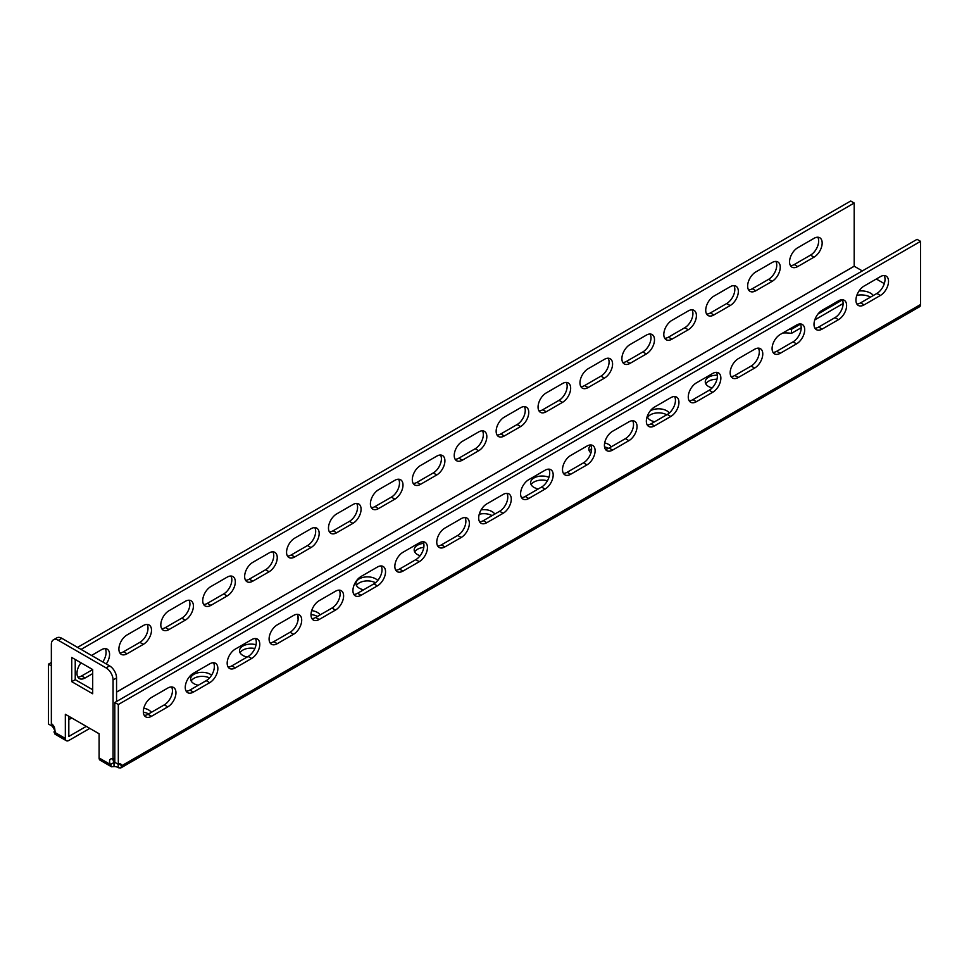 <?xml version="1.0" encoding="UTF-8"?>
<svg xmlns="http://www.w3.org/2000/svg" width="969" height="969" viewBox="0 0 969 969"><rect width="100%" height="100%" fill="white"/><g stroke="black" fill="none" stroke-linecap="round" stroke-linejoin="round"><path stroke-width="1.45" d="M256.046 644.748A11.531 6.65 0 0 0 239.525 650.744A11.531 6.65 0 0 0 242.892 655.456A11.531 6.65 0 0 0 247.18 657.018M240.058 652.767A11.531 6.65 180 0 1 254.859 648.503M647.195 416.525A11.531 6.65 0 0 0 650.417 420.171A11.531 6.65 0 0 0 654.705 421.733M669.288 413.024A11.531 6.65 0 0 0 666.72 410.759A11.531 6.65 0 0 0 650.296 410.832M717.326 375.209A11.531 6.65 0 0 0 705.262 381.859A11.531 6.65 0 0 0 708.642 386.558A11.531 6.65 0 0 0 712.142 387.939M211.617 675.187A11.531 6.65 0 0 0 210.297 674.279A11.531 6.65 0 0 0 197.737 672.837A11.531 6.65 0 0 0 190.614 678.978A11.531 6.65 0 0 0 193.994 683.69A11.531 6.65 0 0 0 198.27 685.253M151.285 712.372A11.531 6.65 0 0 0 148.584 709.902A11.531 6.65 0 0 0 143.8 708.242M800.418 324.155L791.455 329.339A23.05 13.312 0 0 0 789.541 329.097M842.34 299.966L817.957 314.029M873.299 295.533A13.178 7.607 0 0 0 859.031 290.991M86.289 726.375L68.835 736.44M115.238 762.567A4.942 2.846 0 0 0 114.003 762.518L110.454 764.505L111.508 766.782L114.003 766.552A4.942 2.846 180 0 1 118.242 767.727L120.725 767.981L121.755 765.704L118.254 763.681M884.309 283.626L876.303 278.999M862.337 270.932L854.186 266.209L116.559 692.06M611.209 446.842A11.531 6.65 0 0 0 608.508 444.371A11.531 6.65 0 0 0 604.68 442.906M590.896 445.28A11.531 6.65 0 0 0 588.825 449.083A11.531 6.65 0 0 0 590.933 452.911M548.951 477.317A11.531 6.65 0 0 0 536.923 476.748A11.531 6.65 0 0 0 530.612 482.695A11.531 6.65 0 0 0 533.98 487.395A11.531 6.65 0 0 0 538.267 488.957M494.771 514.067A11.531 6.65 0 0 0 492.07 511.596A11.531 6.65 0 0 0 481.121 509.839M423.695 543.355A11.531 6.65 0 0 0 414.175 549.908A11.531 6.65 0 0 0 417.554 554.619A11.531 6.65 0 0 0 420.122 555.734M377.753 580.504A11.531 6.65 0 0 0 375.633 578.82A11.531 6.65 0 0 0 363.072 577.379A11.531 6.65 0 0 0 355.95 583.52A11.531 6.65 0 0 0 359.329 588.231A11.531 6.65 0 0 0 363.605 589.794M320.121 614.903A11.531 6.65 0 0 0 317.42 612.432A11.531 6.65 0 0 0 311.691 610.627M297.931 615.909A11.531 6.65 0 0 0 297.737 617.132A11.531 6.65 0 0 0 298.173 618.949M311.013 614.588A11.531 6.65 180 0 1 317.42 616.466M356.495 585.542A11.531 6.65 180 0 1 375.475 582.769M414.72 551.93A11.531 6.65 180 0 1 423.816 547.376M479.231 514.26A11.531 6.65 180 0 1 492.07 515.629M531.145 484.706A11.531 6.65 180 0 1 547.412 480.806M589.37 451.094A11.531 6.65 180 0 1 591.623 448.768M604.547 446.915A11.531 6.65 180 0 1 608.484 448.393M647.583 417.482A11.531 6.65 180 0 1 666.72 414.793M705.807 383.869A11.531 6.65 180 0 1 716.987 379.23M191.159 681.001A11.531 6.65 180 0 1 209.546 677.912M143.364 712.203A11.531 6.65 180 0 1 148.584 713.935M782.758 333.009A23.05 13.312 180 0 1 791.455 333.372L801.206 327.74M814.796 319.891L843.115 303.539M856.826 295.351A13.178 7.607 180 0 1 870.477 297.156M111.508 766.782L100.134 760.217A4.978 2.871 -60 0 1 99.104 757.94L99.104 733.763L65.335 714.274L65.335 738.451A4.978 2.871 120 0 0 66.364 740.728A4.978 2.871 120 0 0 68.847 740.473L89.79 728.385M118.242 763.693L118.242 767.727M114.003 766.552L114.003 762.518M920.55 241.354L917.062 239.343L114.814 702.513L118.315 704.524L920.55 241.354L920.55 304.52A4.978 2.871 60 0 1 919.52 306.798L120.725 767.981M213.459 662.748A11.531 6.65 -60 0 1 206.215 680.662L189.924 690.073A11.531 6.65 -60 0 1 186.169 691.188M171.537 686.948A11.531 6.65 -60 0 1 164.306 704.863L148.003 714.274A11.531 6.65 -60 0 1 144.26 715.388M114.814 702.513L114.814 762.324L118.315 764.347L118.315 704.524M255.38 638.547A11.531 6.65 -60 0 1 248.137 656.461L231.833 665.873A11.531 6.65 -60 0 1 228.09 666.987M297.289 614.346A11.531 6.65 -60 0 1 290.058 632.26L273.755 641.672A11.531 6.65 -60 0 1 270.012 642.786M339.211 590.145A11.531 6.65 -60 0 1 331.967 608.06L315.664 617.471A11.531 6.65 -60 0 1 311.921 618.585M381.12 565.944A11.531 6.65 -60 0 1 373.889 583.859L357.585 593.27A11.531 6.65 -60 0 1 353.842 594.385M423.041 541.744A11.531 6.65 -60 0 1 415.798 559.658L399.507 569.069A11.531 6.65 -60 0 1 395.752 570.184M464.963 517.543A11.531 6.65 -60 0 1 457.719 535.457L441.416 544.869A11.531 6.65 -60 0 1 437.673 545.983M506.872 493.342A11.531 6.65 -60 0 1 499.641 511.257L483.337 520.668A11.531 6.65 -60 0 1 479.594 521.782M548.793 469.141A11.531 6.65 -60 0 1 541.55 487.056L525.246 496.467A11.531 6.65 -60 0 1 521.504 497.582M590.715 444.941A11.531 6.65 -60 0 1 583.471 462.855L567.168 472.266A11.531 6.65 -60 0 1 563.425 473.381M632.624 420.74A11.531 6.65 -60 0 1 625.393 438.654L609.089 448.066A11.531 6.65 -60 0 1 605.334 449.18M674.545 396.539A11.531 6.65 -60 0 1 667.302 414.453L650.998 423.865A11.531 6.65 -60 0 1 647.256 424.979M716.454 372.338A11.531 6.65 -60 0 1 709.223 390.253L692.92 399.664A11.531 6.65 -60 0 1 689.177 400.778M758.376 348.137A11.531 6.65 -60 0 1 751.132 366.052L734.841 375.463A11.531 6.65 -60 0 1 731.086 376.578M800.297 323.937A11.531 6.65 -60 0 1 793.054 341.851L776.75 351.262A11.531 6.65 -60 0 1 773.008 352.377M842.206 299.736A11.531 6.65 -60 0 1 834.975 317.65L818.672 327.062A11.531 6.65 -60 0 1 814.929 328.176M884.128 275.535A11.531 6.65 -60 0 1 876.884 293.45L860.581 302.861A11.531 6.65 -60 0 1 856.838 303.975M920.55 304.52L121.755 765.704A4.942 2.846 120 0 0 120.786 764.093A4.942 2.846 120 0 0 118.315 764.347M209.716 663.85L193.412 673.261A11.531 6.65 120 0 0 185.878 683.424A11.531 6.65 120 0 0 187.647 692.665A11.531 6.65 120 0 0 193.412 692.084L209.716 682.673A11.531 6.65 120 0 0 217.238 672.522A11.531 6.65 120 0 0 215.481 663.28A11.531 6.65 120 0 0 209.716 663.85M167.794 688.051L151.491 697.462A11.531 6.65 120 0 0 143.969 707.624A11.531 6.65 120 0 0 145.738 716.866A11.531 6.65 120 0 0 151.491 716.285L167.794 706.873A11.531 6.65 120 0 0 175.328 696.723A11.531 6.65 120 0 0 173.56 687.481A11.531 6.65 120 0 0 167.794 688.051M251.625 658.484A11.531 6.65 120 0 0 259.159 648.322A11.531 6.65 120 0 0 257.391 639.08A11.531 6.65 120 0 0 251.625 639.661L235.334 649.06A11.531 6.65 120 0 0 227.8 659.223A11.531 6.65 120 0 0 229.568 668.465A11.531 6.65 120 0 0 235.334 667.883L251.625 658.484L248.137 656.461M293.546 634.283A11.531 6.65 120 0 0 301.08 624.121A11.531 6.65 120 0 0 299.312 614.879A11.531 6.65 120 0 0 293.546 615.46L277.243 624.872A11.531 6.65 120 0 0 269.721 635.022A11.531 6.65 120 0 0 271.477 644.264A11.531 6.65 120 0 0 277.243 643.695L293.546 634.283L290.058 632.26M335.468 610.082A11.531 6.65 120 0 0 342.99 599.92A11.531 6.65 120 0 0 341.221 590.678A11.531 6.65 120 0 0 335.468 591.26L319.164 600.671A11.531 6.65 120 0 0 311.63 610.821A11.531 6.65 120 0 0 313.399 620.063A11.531 6.65 120 0 0 319.164 619.494L335.468 610.082L331.967 608.06M377.377 585.882A11.531 6.65 120 0 0 384.911 575.719A11.531 6.65 120 0 0 383.143 566.477A11.531 6.65 120 0 0 377.377 567.059L361.074 576.47A11.531 6.65 120 0 0 353.552 586.62A11.531 6.65 120 0 0 355.32 595.862A11.531 6.65 120 0 0 361.074 595.293L377.377 585.882L373.889 583.859M419.298 561.681A11.531 6.65 120 0 0 426.82 551.518A11.531 6.65 120 0 0 425.064 542.289A11.531 6.65 120 0 0 419.298 542.858L402.995 552.269A11.531 6.65 120 0 0 395.461 562.42A11.531 6.65 120 0 0 397.229 571.662A11.531 6.65 120 0 0 402.995 571.092L419.298 561.681L415.798 559.658M461.208 537.48A11.531 6.65 120 0 0 468.742 527.318A11.531 6.65 120 0 0 466.973 518.088A11.531 6.65 120 0 0 461.208 518.657L444.916 528.069A11.531 6.65 120 0 0 437.382 538.219A11.531 6.65 120 0 0 439.151 547.461A11.531 6.65 120 0 0 444.916 546.891L461.208 537.48L457.719 535.457M503.129 513.279A11.531 6.65 120 0 0 510.663 503.117A11.531 6.65 120 0 0 508.895 493.887A11.531 6.65 120 0 0 503.129 494.456L486.826 503.868A11.531 6.65 120 0 0 479.304 514.018A11.531 6.65 120 0 0 481.06 523.26A11.531 6.65 120 0 0 486.826 522.691L503.129 513.279L499.641 511.257M545.05 489.079A11.531 6.65 120 0 0 552.572 478.916A11.531 6.65 120 0 0 550.804 469.686A11.531 6.65 120 0 0 545.05 470.256L528.747 479.667A11.531 6.65 120 0 0 521.213 489.817A11.531 6.65 120 0 0 522.981 499.059A11.531 6.65 120 0 0 528.747 498.49L545.05 489.079L541.55 487.056M586.96 464.878A11.531 6.65 120 0 0 594.494 454.715A11.531 6.65 120 0 0 592.725 445.486A11.531 6.65 120 0 0 586.96 446.055L570.656 455.466A11.531 6.65 120 0 0 563.134 465.617A11.531 6.65 120 0 0 564.903 474.858A11.531 6.65 120 0 0 570.656 474.289L586.96 464.878L583.471 462.855M628.881 440.677A11.531 6.65 120 0 0 636.415 430.515A11.531 6.65 120 0 0 634.647 421.285A11.531 6.65 120 0 0 628.881 421.854L612.578 431.266A11.531 6.65 120 0 0 605.044 441.416A11.531 6.65 120 0 0 606.812 450.658A11.531 6.65 120 0 0 612.578 450.088L628.881 440.677L625.393 438.654M670.802 416.476A11.531 6.65 120 0 0 678.324 406.314A11.531 6.65 120 0 0 676.556 397.084A11.531 6.65 120 0 0 670.802 397.653L654.499 407.065A11.531 6.65 120 0 0 646.965 417.215A11.531 6.65 120 0 0 648.733 426.457A11.531 6.65 120 0 0 654.499 425.888L670.802 416.476L667.302 414.453M712.712 392.275A11.531 6.65 120 0 0 720.246 382.113A11.531 6.65 120 0 0 718.477 372.883A11.531 6.65 120 0 0 712.712 373.453L696.408 382.864A11.531 6.65 120 0 0 688.886 393.014A11.531 6.65 120 0 0 690.655 402.256A11.531 6.65 120 0 0 696.408 401.687L712.712 392.275L709.223 390.253M754.633 368.075A11.531 6.65 120 0 0 762.155 357.912A11.531 6.65 120 0 0 760.399 348.683A11.531 6.65 120 0 0 754.633 349.252L738.33 358.663A11.531 6.65 120 0 0 730.796 368.814A11.531 6.65 120 0 0 732.564 378.055A11.531 6.65 120 0 0 738.33 377.486L754.633 368.075L751.132 366.052M796.542 343.874A11.531 6.65 120 0 0 804.076 333.711A11.531 6.65 120 0 0 802.308 324.482A11.531 6.65 120 0 0 796.542 325.051L780.251 334.462A11.531 6.65 120 0 0 772.717 344.613A11.531 6.65 120 0 0 774.485 353.855A11.531 6.65 120 0 0 780.251 353.285L796.542 343.874L793.054 341.851M838.464 319.673A11.531 6.65 120 0 0 845.998 309.511A11.531 6.65 120 0 0 844.229 300.281A11.531 6.65 120 0 0 838.464 300.85L822.16 310.262A11.531 6.65 120 0 0 814.626 320.424A11.531 6.65 120 0 0 816.395 329.654A11.531 6.65 120 0 0 822.16 329.085L838.464 319.673L834.975 317.65M880.385 295.472A11.531 6.65 120 0 0 887.907 285.31A11.531 6.65 120 0 0 886.138 276.08A11.531 6.65 120 0 0 880.385 276.649L864.082 286.061A11.531 6.65 120 0 0 856.548 296.223A11.531 6.65 120 0 0 858.316 305.453A11.531 6.65 120 0 0 864.082 304.884L880.385 295.472L876.884 293.45M53.998 726.58L52.544 725.745M51.89 725.369L55.415 731.45M143.339 625.538L127.048 634.949A11.531 6.65 120 0 0 119.514 645.112A11.531 6.65 120 0 0 121.282 654.341A11.531 6.65 120 0 0 127.048 653.772L143.339 644.361A11.531 6.65 120 0 0 150.873 634.198A11.531 6.65 120 0 0 149.105 624.969A11.531 6.65 120 0 0 143.339 625.538M106.251 663.947A11.531 6.65 120 0 0 107.196 649.169A11.531 6.65 120 0 0 101.43 649.739L91.534 655.456M81.008 662.82A11.531 6.65 120 0 0 79.361 678.542A11.531 6.65 120 0 0 85.127 677.973L92.697 673.6M53.356 725.551A4.942 2.846 120 0 0 51.938 726.023L51.938 724.061M81.057 649.4L854.186 203.042L854.186 266.209M185.261 601.337L168.957 610.749A11.531 6.65 120 0 0 161.435 620.911A11.531 6.65 120 0 0 163.192 630.141A11.531 6.65 120 0 0 168.957 629.571L185.261 620.16A11.531 6.65 120 0 0 192.795 609.998A11.531 6.65 120 0 0 191.026 600.768A11.531 6.65 120 0 0 185.261 601.337M227.182 577.136L210.879 586.548A11.531 6.65 120 0 0 203.345 596.71A11.531 6.65 120 0 0 205.113 605.94A11.531 6.65 120 0 0 210.879 605.371L227.182 595.959A11.531 6.65 120 0 0 234.704 585.809A11.531 6.65 120 0 0 232.935 576.567A11.531 6.65 120 0 0 227.182 577.136M269.091 552.936L252.788 562.347A11.531 6.65 120 0 0 245.266 572.509A11.531 6.65 120 0 0 247.034 581.739A11.531 6.65 120 0 0 252.788 581.17L269.091 571.758A11.531 6.65 120 0 0 276.625 561.608A11.531 6.65 120 0 0 274.857 552.366A11.531 6.65 120 0 0 269.091 552.936M311.013 528.735L294.709 538.146A11.531 6.65 120 0 0 287.175 548.309A11.531 6.65 120 0 0 288.944 557.538A11.531 6.65 120 0 0 294.709 556.969L311.013 547.558A11.531 6.65 120 0 0 318.547 537.407A11.531 6.65 120 0 0 316.778 528.166A11.531 6.65 120 0 0 311.013 528.735M352.934 504.534L336.631 513.945A11.531 6.65 120 0 0 329.097 524.108A11.531 6.65 120 0 0 330.865 533.338A11.531 6.65 120 0 0 336.631 532.768L352.934 523.357A11.531 6.65 120 0 0 360.456 513.207A11.531 6.65 120 0 0 358.687 503.965A11.531 6.65 120 0 0 352.934 504.534M394.843 480.333L378.54 489.745A11.531 6.65 120 0 0 371.018 499.907A11.531 6.65 120 0 0 372.786 509.137A11.531 6.65 120 0 0 378.54 508.568L394.843 499.156A11.531 6.65 120 0 0 402.377 489.006A11.531 6.65 120 0 0 400.609 479.764A11.531 6.65 120 0 0 394.843 480.333M436.765 456.133L420.461 465.544A11.531 6.65 120 0 0 412.927 475.706A11.531 6.65 120 0 0 414.696 484.936A11.531 6.65 120 0 0 420.461 484.367L436.765 474.955A11.531 6.65 120 0 0 444.286 464.805A11.531 6.65 120 0 0 442.53 455.563A11.531 6.65 120 0 0 436.765 456.133M478.674 431.932L462.383 441.343A11.531 6.65 120 0 0 454.849 451.506A11.531 6.65 120 0 0 456.617 460.735A11.531 6.65 120 0 0 462.383 460.166L478.674 450.755A11.531 6.65 120 0 0 486.208 440.604A11.531 6.65 120 0 0 484.439 431.362A11.531 6.65 120 0 0 478.674 431.932M520.595 407.731L504.292 417.142A11.531 6.65 120 0 0 496.77 427.305A11.531 6.65 120 0 0 498.526 436.534A11.531 6.65 120 0 0 504.292 435.965L520.595 426.554A11.531 6.65 120 0 0 528.129 416.404A11.531 6.65 120 0 0 526.361 407.162A11.531 6.65 120 0 0 520.595 407.731M562.517 383.53L546.213 392.942A11.531 6.65 120 0 0 538.679 403.104A11.531 6.65 120 0 0 540.448 412.334A11.531 6.65 120 0 0 546.213 411.764L562.517 402.353A11.531 6.65 120 0 0 570.038 392.203A11.531 6.65 120 0 0 568.27 382.961A11.531 6.65 120 0 0 562.517 383.53M604.426 359.329L588.122 368.741A11.531 6.65 120 0 0 580.601 378.903A11.531 6.65 120 0 0 582.369 388.145A11.531 6.65 120 0 0 588.122 387.564L604.426 378.152A11.531 6.65 120 0 0 611.96 368.002A11.531 6.65 120 0 0 610.191 358.76A11.531 6.65 120 0 0 604.426 359.329M646.347 335.129L630.044 344.54A11.531 6.65 120 0 0 622.51 354.702A11.531 6.65 120 0 0 624.278 363.944A11.531 6.65 120 0 0 630.044 363.363L646.347 353.951A11.531 6.65 120 0 0 653.869 343.801A11.531 6.65 120 0 0 652.113 334.559A11.531 6.65 120 0 0 646.347 335.129M688.256 310.928L671.965 320.339A11.531 6.65 120 0 0 664.431 330.502A11.531 6.65 120 0 0 666.2 339.744A11.531 6.65 120 0 0 671.965 339.162L688.256 329.751A11.531 6.65 120 0 0 695.79 319.6A11.531 6.65 120 0 0 694.022 310.359A11.531 6.65 120 0 0 688.256 310.928M730.178 286.727L713.874 296.139A11.531 6.65 120 0 0 706.353 306.301A11.531 6.65 120 0 0 708.109 315.543A11.531 6.65 120 0 0 713.874 314.961L730.178 305.55A11.531 6.65 120 0 0 737.712 295.4A11.531 6.65 120 0 0 735.943 286.158A11.531 6.65 120 0 0 730.178 286.727M772.099 262.538L755.796 271.95A11.531 6.65 120 0 0 748.262 282.1A11.531 6.65 120 0 0 750.03 291.342A11.531 6.65 120 0 0 755.796 290.773L772.099 281.361A11.531 6.65 120 0 0 779.621 271.199A11.531 6.65 120 0 0 777.853 261.957A11.531 6.65 120 0 0 772.099 262.538M814.008 238.338L797.705 247.749A11.531 6.65 120 0 0 790.183 257.899A11.531 6.65 120 0 0 791.952 267.141A11.531 6.65 120 0 0 797.705 266.572L814.008 257.16A11.531 6.65 120 0 0 821.542 246.998A11.531 6.65 120 0 0 819.774 237.756A11.531 6.65 120 0 0 814.008 238.338M51.938 726.023L48.45 724.013L48.45 664.189L51.357 665.873M77.556 647.389L850.685 201.019L854.186 203.042M48.45 664.189L51.357 662.505M119.805 652.864A11.531 6.65 120 0 0 123.547 651.762L139.851 642.35A11.531 6.65 120 0 0 147.094 624.424M77.883 677.065A11.531 6.65 120 0 0 81.638 675.95L92.697 669.567L71.742 657.466L71.742 681.667L92.697 693.768L92.697 669.567M102.762 661.936A11.531 6.65 120 0 0 105.173 648.624M161.726 628.663A11.531 6.65 120 0 0 165.469 627.561L181.772 618.149A11.531 6.65 120 0 0 189.003 600.223M203.635 604.462A11.531 6.65 120 0 0 207.378 603.36L223.682 593.949A11.531 6.65 120 0 0 230.925 576.022M245.557 580.261A11.531 6.65 120 0 0 249.299 579.159L265.603 569.748A11.531 6.65 120 0 0 272.846 551.821M287.466 556.061A11.531 6.65 120 0 0 291.221 554.958L307.524 545.547A11.531 6.65 120 0 0 314.755 527.633M329.387 531.86A11.531 6.65 120 0 0 333.13 530.758L349.434 521.346A11.531 6.65 120 0 0 356.677 503.432M371.309 507.659A11.531 6.65 120 0 0 375.051 506.557L391.355 497.145A11.531 6.65 120 0 0 398.586 479.231M413.218 483.458A11.531 6.65 120 0 0 416.973 482.356L433.264 472.945A11.531 6.65 120 0 0 440.507 455.03M455.139 459.258A11.531 6.65 120 0 0 458.882 458.155L475.185 448.744A11.531 6.65 120 0 0 482.429 430.83M497.061 435.057A11.531 6.65 120 0 0 500.803 433.955L517.107 424.543A11.531 6.65 120 0 0 524.338 406.629M538.97 410.856A11.531 6.65 120 0 0 542.713 409.754L559.016 400.342A11.531 6.65 120 0 0 566.259 382.428M580.891 386.655A11.531 6.65 120 0 0 584.634 385.553L600.937 376.142A11.531 6.65 120 0 0 608.169 358.227M622.801 362.467A11.531 6.65 120 0 0 626.555 361.352L642.847 351.941A11.531 6.65 120 0 0 650.09 334.026M664.722 338.266A11.531 6.65 120 0 0 668.465 337.151L684.768 327.74A11.531 6.65 120 0 0 692.011 309.826M706.643 314.065A11.531 6.65 120 0 0 710.386 312.951L726.689 303.539A11.531 6.65 120 0 0 733.921 285.625M748.553 289.864A11.531 6.65 120 0 0 752.295 288.75L768.599 279.338A11.531 6.65 120 0 0 775.842 261.424M790.474 265.663A11.531 6.65 120 0 0 794.217 264.549L810.52 255.138A11.531 6.65 120 0 0 817.763 237.223M66.364 740.728L54.991 734.163L53.973 731.886A4.942 2.846 -120 0 0 54.543 727.889A4.942 2.846 -120 0 0 51.357 723.673L51.357 644.361A9.884 5.705 -120 0 1 53.404 639.843L56.905 637.82A9.884 5.705 60 0 1 61.834 638.305L58.346 640.327A9.884 5.705 -120 0 0 53.404 639.843M75.231 659.489L75.231 679.657L92.697 689.734M113.954 762.482A4.942 2.846 60 0 1 113.07 759.296L113.07 679.984A9.884 5.705 -120 0 0 106.081 667.883L109.582 665.873L61.834 638.305M109.582 665.873A9.884 5.705 60 0 1 116.559 677.973L113.07 679.984M116.559 701.495L116.559 677.973M68.823 736.428L68.823 716.285M114.814 758.291L113.07 759.296A4.942 2.846 -120 0 0 110.599 759.054A4.942 2.846 -120 0 0 110.454 764.505L99.104 757.94M106.081 667.883L58.346 640.327M75.231 679.657L71.742 681.667M791.455 333.372L791.455 329.339M68.823 719.676L71.767 717.981M116.559 692.12L854.21 266.245M71.718 717.956L68.823 719.628M65.335 738.451L53.973 731.886M81.638 675.95L85.127 677.973M164.306 704.863L167.794 706.873M148.003 714.274L151.491 716.285M206.215 680.662L209.716 682.673M189.924 690.073L193.412 692.084M231.833 665.873L235.334 667.883M273.755 641.672L277.243 643.695M315.664 617.471L319.164 619.494M357.585 593.27L361.074 595.293M399.507 569.069L402.995 571.092M441.416 544.869L444.916 546.891M483.337 520.668L486.826 522.691M525.246 496.467L528.747 498.49M567.168 472.266L570.656 474.289M609.089 448.066L612.578 450.088M650.998 423.865L654.499 425.888M692.92 399.664L696.408 401.687M734.841 375.463L738.33 377.486M776.75 351.262L780.251 353.285M818.672 327.062L822.16 329.085M860.581 302.861L864.082 304.884M123.547 651.762L127.048 653.772M139.851 642.35L143.339 644.361M181.772 618.149L185.261 620.16M165.469 627.561L168.957 629.571M223.682 593.949L227.182 595.959M207.378 603.36L210.879 605.371M265.603 569.748L269.091 571.758M249.299 579.159L252.788 581.17M307.524 545.547L311.013 547.558M291.221 554.958L294.709 556.969M349.434 521.346L352.934 523.357M333.13 530.758L336.631 532.768M391.355 497.145L394.843 499.156M375.051 506.557L378.54 508.568M433.264 472.945L436.765 474.955M416.973 482.356L420.461 484.367M475.185 448.744L478.674 450.755M458.882 458.155L462.383 460.166M517.107 424.543L520.595 426.554M500.803 433.955L504.292 435.965M559.016 400.342L562.517 402.353M542.713 409.754L546.213 411.764M600.937 376.142L604.426 378.152M584.634 385.553L588.122 387.564M642.847 351.941L646.347 353.951M626.555 361.352L630.044 363.363M684.768 327.74L688.256 329.751M668.465 337.151L671.965 339.162M726.689 303.539L730.178 305.55M710.386 312.951L713.874 314.961M768.599 279.338L772.099 281.361M752.295 288.75L755.796 290.773M810.52 255.138L814.008 257.16M794.217 264.549L797.705 266.572"/></g></svg>
